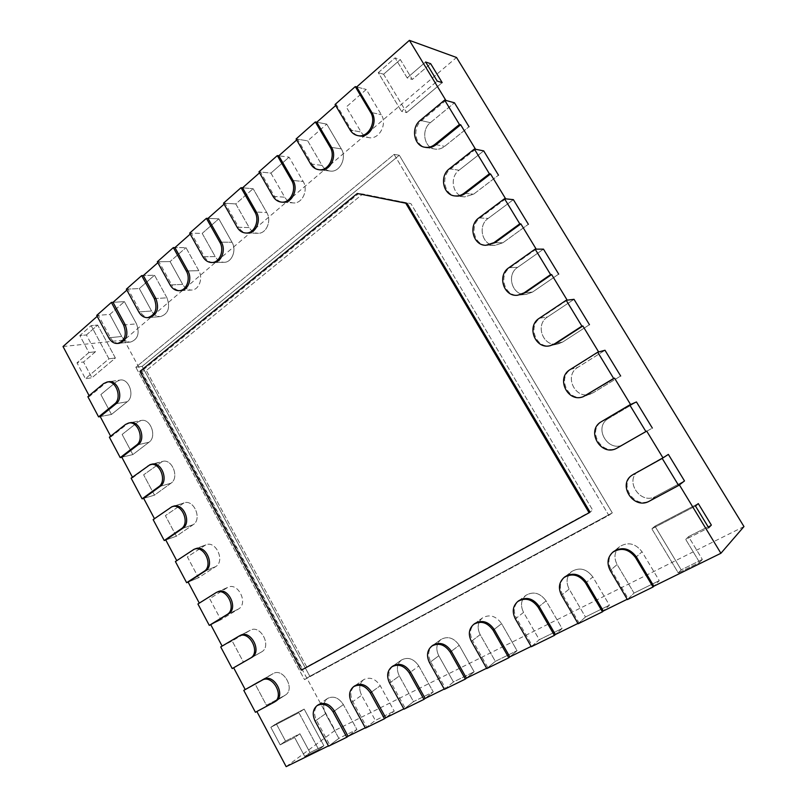 <?xml version="1.0" encoding="UTF-8"?>
<svg xmlns="http://www.w3.org/2000/svg" width="807" height="807" viewBox="0 0 807 807"><rect width="100%" height="100%" fill="white"/><g stroke="black" fill="none" stroke-linecap="round" stroke-linejoin="round"><path stroke-width="0.61" stroke-dasharray="4.04 3.03" d="M445.888 100.431L421.547 120.647C412.014 127.899 415.08 146.037 426.056 147.459L434.802 149.053C438.322 149.628 441.611 148.73 444.667 146.349L469.028 126.749L444.667 146.349C441.611 148.73 438.322 149.628 434.802 149.053L426.056 147.459M475.555 149.275L450.619 168.945C440.38 176.309 444.385 195.465 456.268 196.051L464.6 196.888L473.538 194.235L498.484 175.18L473.538 194.235L464.6 196.888L456.268 196.051M505.656 198.835L480.115 217.94C469.018 225.456 474.294 245.832 487.176 245.278L495.084 245.338L502.832 242.806L528.373 224.296L502.832 242.806L495.084 245.338L487.176 245.278M536.191 249.131L510.024 267.642C497.929 275.369 504.91 297.188 518.82 295.11L526.285 294.363L532.529 292.063L558.686 274.138L532.529 292.063L526.285 294.363L518.82 295.11M567.19 300.164L540.377 318.079C527.082 326.078 536.332 349.532 551.211 345.467L558.212 343.903L562.671 342.037L589.453 324.696L562.671 342.037L558.212 343.903L551.211 345.467M598.643 351.963L571.185 369.243C556.477 377.595 568.663 402.854 584.298 396.308L593.236 392.727L620.664 376.012L593.236 392.727L584.298 396.308M630.57 404.529L602.436 421.183C586.144 429.96 601.972 457.055 617.96 447.592L652.349 428.083L617.96 447.592M633.374 474.355L668.357 454.402L633.374 474.355C617.617 483.564 634.373 509.822 650.2 500.532L655.728 496.366L684.497 480.932L655.728 496.366C640.122 505.535 623.609 479.731 639.164 470.632C623.609 479.731 640.122 505.535 655.728 496.366L649.403 501.137M679.383 484.896L650.2 500.532M613.602 551.564L619.594 546.662C614.42 551.635 613.592 557.587 617.113 564.537C613.592 557.587 614.42 551.635 619.594 546.662C627.957 541.618 635.442 543.323 642.039 551.786L636.35 556.82L642.039 551.786L659.258 580.657L653.841 586.195L659.258 580.657L642.039 551.786C635.442 543.323 627.957 541.618 619.594 546.662L613.602 551.564C608.357 556.598 607.52 562.65 611.101 569.712L617.113 564.537L634.009 593.084L659.258 580.657L634.009 593.084L628.25 598.754L611.101 569.712M628.25 598.754L627.221 599.258M565.041 576.723L571.659 571.548C566.534 576.299 565.707 582.14 569.157 589.07C565.707 582.14 566.534 576.299 571.659 571.548C579.567 566.978 586.628 568.784 592.832 576.965L586.497 582.271L592.832 576.965L609.416 605.189L603.333 610.99L609.416 605.189L592.832 576.965C586.628 568.784 579.567 566.978 571.659 571.548L565.041 576.723C559.866 581.534 559.029 587.466 562.529 594.507L569.157 589.07L585.448 616.992L609.416 605.189L585.448 616.992L579.053 622.903L562.529 594.507M579.053 622.903L577.943 623.448M518.861 600.67L526.023 595.253C521.009 599.793 520.192 605.512 523.561 612.402C520.192 605.512 521.009 599.793 526.023 595.253C533.528 591.077 540.216 592.953 546.077 600.882L539.167 606.44L546.077 600.882L562.076 628.502L555.387 634.514L562.076 628.502L546.077 600.882C540.216 592.953 533.528 591.077 526.023 595.253L518.861 600.67C513.787 605.27 512.97 611.07 516.389 618.071L523.561 612.402L539.278 639.719L562.076 628.502L539.278 639.719L532.317 645.832L516.389 618.071M532.317 645.832L531.127 646.417M474.889 623.478L482.546 617.849C477.663 622.197 476.866 627.785 480.155 634.615C476.866 627.785 477.663 622.197 482.546 617.849C489.678 614.006 496.023 615.933 501.591 623.64L494.166 629.41L501.591 623.64L517.035 650.674L509.822 656.878L517.035 650.674L501.591 623.64C496.023 615.933 489.678 614.006 482.546 617.849L474.889 623.478C469.956 627.876 469.16 633.545 472.498 640.476L480.155 634.615L495.327 661.357L517.035 650.674L495.327 661.357L487.872 667.651L472.498 640.476M487.872 667.651L486.621 668.267M432.996 645.217L441.086 639.396C436.335 643.562 435.578 649.03 438.786 655.778C435.578 649.03 436.335 643.562 441.086 639.396C447.865 635.845 453.917 637.823 459.223 645.318L451.345 651.279L459.223 645.318L474.143 671.787L466.456 678.162L474.143 671.787L459.223 645.318C453.917 637.823 447.865 635.845 441.086 639.396L432.996 645.217C428.204 649.423 427.438 654.961 430.696 661.821L438.786 655.778L453.453 681.965L474.143 671.787L453.453 681.965L445.555 688.421L430.696 661.821M445.555 688.421L444.243 689.067M393.029 665.967L401.513 659.985C396.913 663.979 396.176 669.306 399.314 675.973C396.176 669.306 396.913 663.979 401.513 659.985C407.969 656.676 413.739 658.683 418.823 665.997L410.531 672.12L418.823 665.997L433.248 691.912L425.138 698.438L433.248 691.912L418.823 665.997C413.739 658.683 407.969 656.676 401.513 659.985L393.029 665.967C388.399 670.002 387.663 675.398 390.83 682.167L399.314 675.973L413.507 701.636L433.248 691.912L413.507 701.636L405.205 708.223L390.83 682.167M405.205 708.223L403.843 708.889M354.878 685.779L363.695 679.645C359.246 683.479 358.55 688.694 361.607 695.271C358.55 688.694 359.246 683.479 363.695 679.645C369.858 676.569 375.376 678.596 380.248 685.738L371.593 691.992L380.248 685.738L394.209 711.128L385.726 717.786L394.209 711.128L380.248 685.738C375.376 678.596 369.858 676.569 363.695 679.645L354.878 685.779C350.389 689.642 349.693 694.918 352.79 701.596L361.607 695.271L375.346 720.419L394.209 711.128L375.346 720.419L366.691 727.127L352.79 701.596M366.691 727.127L365.289 727.813M318.402 704.713L327.531 698.458C323.234 702.14 322.568 707.225 325.554 713.721C322.568 707.225 323.234 702.14 327.531 698.458C333.422 695.573 338.708 697.621 343.378 704.602L334.401 710.987L343.378 704.602L356.906 729.498L348.089 736.256L356.906 729.498L343.378 704.602C338.708 697.621 333.422 695.573 327.531 698.458L318.402 704.713C314.074 708.425 313.419 713.58 316.425 720.157L325.554 713.721L338.869 738.375L356.906 729.498L338.869 738.375L329.902 745.184L316.425 720.157M329.902 745.184L328.449 745.89M256.868 711.502L275.268 701.495M222.127 646.084L240.042 635.583M199.299 603.111L216.912 592.298L227.947 587.274C238.166 581.978 248.627 603.575 238.448 609.043L220.876 619.756L209.649 598.683L227.947 587.274C238.166 581.978 248.627 603.575 238.448 609.043L220.876 619.756L209.649 598.683L227.947 587.274L217.829 591.803M176.743 560.653L194.053 549.517L205.886 544.816C215.943 540.287 225.355 561.107 215.701 566.605L198.492 577.741L187.395 556.921L205.886 544.816C215.943 540.287 225.355 561.107 215.701 566.605L198.492 577.741L187.395 556.921L205.886 544.816L195.526 548.76M154.46 518.679L171.467 507.24L184.057 502.882C193.912 499.059 202.375 519.143 193.216 524.661L176.36 536.211L165.385 515.623L184.057 502.882C193.912 499.059 202.375 519.143 193.216 524.661L176.36 536.211L165.385 515.623L184.057 502.882L173.465 506.241M132.429 477.199L132.711 477.744L149.144 465.457L162.469 461.443C172.083 458.295 179.689 477.663 170.993 483.201L154.48 495.155L143.636 474.809L162.469 461.443C172.083 458.295 179.689 477.663 170.993 483.201L154.48 495.155L143.636 474.809L162.469 461.443L151.655 464.247M110.65 436.194L110.993 436.849L127.072 424.159L130.068 422.757L141.104 420.508C150.455 417.965 157.284 436.668 149.023 442.216L132.852 454.573L122.129 434.448L138.128 421.9L141.104 420.508C150.455 417.965 157.284 436.668 149.023 442.216L132.852 454.573L122.129 434.448L138.128 421.9L141.104 420.508L130.068 422.757M89.113 395.662L89.516 396.419L105.263 383.345L108.703 381.772L119.961 380.067C129.019 378.069 135.162 396.136 127.304 401.704L111.467 414.445L100.865 394.552L116.541 381.62L119.961 380.067C129.019 378.069 135.162 396.136 127.304 401.704L111.467 414.445L100.865 394.552L116.541 381.62L119.961 380.067L108.703 381.772M97.203 316.324L98.373 315.285L110.398 337.629L121.726 336.479L109.813 314.427L124.409 301.626L109.813 314.427L98.373 315.285M119.345 343.278L130.603 342.047C137.916 339.364 139.873 333.301 136.494 323.869L125.236 324.858L136.494 323.869L124.409 301.626L113.03 302.322L124.409 301.626L136.494 323.869C139.873 333.301 137.916 339.364 130.603 342.047L119.345 343.278C115.683 343.479 112.708 341.593 110.398 337.629M126.87 290.086L128.01 289.088L140.398 311.825L151.565 310.988L139.308 288.553L154.52 275.207L139.308 288.553L128.01 289.088M149.376 317.514L160.472 316.596C168.28 313.923 170.448 307.669 166.968 297.833L155.882 298.499L166.968 297.833L154.52 275.207L143.313 275.56L154.52 275.207L166.968 297.833C170.448 307.669 168.28 313.923 160.472 316.596L149.376 317.514C145.684 317.635 142.688 315.739 140.398 311.825M157.849 262.709L158.949 261.74L171.709 284.881L182.695 284.397L170.075 261.569L185.953 247.628L170.075 261.569L158.949 261.74M180.677 290.611L191.592 290.046C198.956 290.056 203.374 278.294 198.774 270.658L187.89 270.96L198.774 270.658L185.953 247.628L174.927 247.608L185.953 247.628L198.774 270.658C203.374 278.294 198.956 290.056 191.592 290.046L180.677 290.611C176.965 290.641 173.979 288.724 171.709 284.881M190.22 234.091L191.269 233.162L204.433 256.727L215.217 256.626L202.194 233.384L218.798 218.818L202.194 233.384L191.269 233.162M213.341 262.487L224.033 262.305C231.871 262.588 236.875 250.2 232.013 242.271L221.35 242.171L232.013 242.271L218.798 218.818L207.984 218.394L218.798 218.818L232.013 242.271C236.875 250.2 231.871 262.588 224.033 262.305L213.341 262.487C209.628 262.406 206.663 260.49 204.433 256.727M224.084 204.161L225.082 203.283L238.66 227.281L249.202 227.594L235.775 203.929L253.136 188.697L235.775 203.929L225.082 203.283M247.426 233.062L257.877 233.284C266.239 233.929 271.929 220.846 266.774 212.574L256.374 212.049L266.774 212.574L253.136 188.697L242.574 187.819L253.136 188.697L266.774 212.574C271.929 220.846 266.239 233.929 257.877 233.284L247.426 233.062C243.764 232.85 240.839 230.933 238.66 227.281M259.531 172.829L260.469 171.992L274.501 196.454L284.76 197.211L270.9 173.112L289.077 157.163L270.9 173.112L260.469 171.992M283.045 202.224L293.223 202.91C302.131 204 308.657 190.149 303.17 181.484L293.062 180.486L303.17 181.484L289.077 157.163L278.798 155.801L289.077 157.163L303.17 181.484C308.657 190.149 302.131 204 293.223 202.91L283.045 202.224C279.454 201.881 276.609 199.954 274.501 196.454M296.683 139.984L297.561 139.208L312.067 164.134L322.013 165.395L307.689 140.832L326.744 124.117L307.689 140.832L297.561 139.208M320.278 169.874L330.144 171.054C339.646 172.738 347.181 158.001 341.321 148.902L331.536 147.378L341.321 148.902L326.744 124.117L316.788 122.22L326.744 124.117L341.321 148.902C347.181 158.001 339.646 172.738 330.144 171.054L320.278 169.874C316.818 169.379 314.084 167.463 312.067 164.134M335.672 105.525L336.479 104.809L351.489 130.22L361.082 132.025L346.264 106.988L366.267 89.446L381.338 114.715C387.653 124.318 378.866 140.055 368.738 137.594C365.51 136.948 362.958 135.092 361.082 132.025L346.264 106.988L366.267 89.446L381.338 114.715C387.653 124.318 378.866 140.055 368.738 137.594C365.51 136.948 362.958 135.092 361.082 132.025L350.097 129.957M359.236 135.869L368.738 137.594L359.236 135.869C355.968 135.213 353.395 133.326 351.489 130.22M358.641 193.619L362.726 193.983L358.641 193.619L141.538 371.2L302.665 669.356L592.792 510.317L410.904 203.616L362.726 193.983L146.309 370.514L141.538 371.2M139.934 371.432L146.309 370.514L306.69 666.864L592.792 510.317L410.904 203.616L362.726 193.983L146.309 370.514L306.69 666.864L302.665 669.356M394.109 154.409L608.811 515.34L304.511 679.625L135.838 367.235L394.109 154.409L399.304 155.247L612.291 512.869L309.807 676.276L142.163 366.348L399.304 155.247L612.291 512.869L309.807 676.276L142.163 366.348L399.304 155.247L394.109 154.409L608.811 515.34L612.291 512.869L608.811 515.34L304.511 679.625L309.807 676.276L304.511 679.625L135.838 367.235L142.163 366.348L135.838 367.235L394.109 154.409M356.664 86.964L366.267 89.446L356.664 86.964M336.479 104.809L335.056 104.486M63.027 346.526L124.147 340.06L456.52 57.479M86.42 334.955L97.677 325.08L115.381 358.005L91.927 377.767L83.525 362.01L95.428 351.781L86.42 334.955L97.677 325.08L115.381 358.005L108.945 358.812L85.431 378.705L91.927 377.767L83.525 362.01L95.428 351.781L88.911 352.538L79.853 335.581L86.42 334.955L79.853 335.581L91.141 325.645L97.677 325.08L91.141 325.645L108.945 358.812L85.431 378.705L76.988 362.827L83.525 362.01L76.988 362.827L88.911 352.538L79.853 335.581L91.141 325.645L108.945 358.812L115.381 358.005L91.927 377.767L85.431 378.705L76.988 362.827L88.911 352.538L95.428 351.781L86.42 334.955M383.607 74.234L400.312 59.577L412.316 79.449L430.666 63.692L412.316 79.449L407.152 77.916L425.612 61.998L407.152 77.916L395.057 57.872L400.312 59.577L412.316 79.449L407.152 77.916L395.057 57.872L378.261 72.67L383.607 74.234L400.312 59.577L395.057 57.872L378.261 72.67L401.452 111.346L378.261 72.67L383.607 74.234L406.627 112.576L401.452 111.346L437.212 81.093L401.452 111.346L406.627 112.576L383.607 74.234M310.624 163.952L322.013 165.395C324.01 168.673 326.724 170.559 330.144 171.054C326.724 170.559 324.01 168.673 322.013 165.395L307.689 140.832L296.088 138.975M273.008 196.343L284.76 197.211C286.848 200.671 289.673 202.567 293.223 202.91C289.673 202.567 286.848 200.671 284.76 197.211L270.9 173.112L258.956 171.83M237.127 227.241L249.202 227.594C251.35 231.185 254.245 233.082 257.877 233.284C254.245 233.082 251.35 231.185 249.202 227.594L235.775 203.929L223.529 203.182M202.87 256.747L215.217 256.626C217.416 260.328 220.361 262.225 224.033 262.305C220.361 262.225 217.416 260.328 215.217 256.626L202.194 233.384L189.685 233.132M170.116 284.952L182.695 284.397C184.944 288.19 187.91 290.076 191.592 290.046C187.91 290.076 184.944 288.19 182.695 284.397L170.075 261.569L157.335 261.761M138.774 311.936L151.565 310.988C153.834 314.851 156.8 316.727 160.472 316.596C156.8 316.727 153.834 314.851 151.565 310.988L139.308 288.553L126.366 289.158M108.753 337.79L121.726 336.479C124.006 340.393 126.971 342.249 130.603 342.047C126.971 342.249 124.006 340.393 121.726 336.479L109.813 314.427L96.709 315.406M245.197 689.521L273.089 673.643C283.217 667.258 295.695 689.218 285.254 695.15L266.441 705.268L254.951 683.7L273.089 673.643C283.217 667.258 295.695 689.218 285.254 695.15L266.441 705.268L254.951 683.7L245.197 689.521M256.808 711.391L255.416 712.278M286.162 766.65L335.056 730.365L124.147 340.06M89.516 396.419L87.872 396.691M100.229 416.573L111.467 414.445L100.229 416.573M110.993 436.849L109.379 437.192M121.827 457.236L132.852 454.573L121.827 457.236M132.711 477.744L131.127 478.168M143.666 498.373L154.48 495.155L143.666 498.373M154.682 519.113L153.138 519.617M165.768 539.984L176.36 536.211L165.768 539.984M176.915 560.966L175.401 561.551M188.132 582.079L198.492 577.741L188.132 582.079M199.41 603.313L197.917 603.989M210.748 624.679L220.876 619.756L210.748 624.679M222.167 646.165L250.281 630.247C260.611 624.154 272.191 646.548 261.468 651.975L243.522 662.265L232.164 640.95L250.281 630.247C260.611 624.154 272.191 646.548 261.468 651.975L243.522 662.265L232.164 640.95L220.715 646.921M233.647 667.772L243.522 662.265L233.647 667.772M285.527 741.088L276.236 723.657L304.168 709.091L323.889 745.749L309.999 752.588L299.932 733.775L285.527 741.088L276.236 723.657L304.168 709.091L298.883 712.672L318.725 749.642L323.889 745.749L309.999 752.588L299.932 733.775L294.636 737.527L280.18 744.861L285.527 741.088L280.18 744.861L270.829 727.289L276.236 723.657L270.829 727.289L298.883 712.672L318.725 749.642L304.774 756.492L309.999 752.588L304.774 756.492L294.636 737.527L280.18 744.861L270.829 727.289L298.883 712.672L304.168 709.091L323.889 745.749L318.725 749.642L304.774 756.492L294.636 737.527L299.932 733.775L285.527 741.088M743.973 526.567L335.056 730.365M702.342 559.453L681.189 569.863L654.951 526.164L698.277 503.578L654.951 526.164L651.824 528.807L695.493 506.06L651.824 528.807L678.294 572.94L681.189 569.863L654.951 526.164L651.824 528.807L678.294 572.94L699.619 562.459L702.342 559.453L681.189 569.863L678.294 572.94L699.619 562.459L685.708 539.419L699.619 562.459L702.342 559.453L688.553 536.635L685.708 539.419L708.697 527.768L685.708 539.419L688.553 536.635L702.342 559.453M601.528 421.587L608.69 418.359C592.61 427.014 608.196 453.655 623.982 444.324C608.196 453.655 592.61 427.014 608.69 418.359L636.451 401.947L608.69 418.359L602.436 421.183M570.206 369.535L577.893 367.296C563.377 375.527 575.391 400.363 590.815 393.907C575.391 400.363 563.377 375.527 577.893 367.296L604.998 350.258L577.893 367.296L571.185 369.243M539.338 318.24L547.549 316.959C534.416 324.838 543.525 347.918 558.212 343.903C543.525 347.918 534.416 324.838 547.549 316.959L574.019 299.326L547.549 316.959L540.377 318.079M508.924 267.692L517.63 267.349C505.676 274.945 512.546 296.421 526.285 294.363C512.546 296.421 505.676 274.945 517.63 267.349L543.474 249.131L517.63 267.349L510.024 267.642M478.944 217.87L488.134 218.435C477.169 225.829 482.354 245.883 495.084 245.338C482.354 245.883 477.169 225.829 488.134 218.435L513.373 199.652L488.134 218.435L480.115 217.94M449.398 168.764L459.052 170.216C448.924 177.449 452.858 196.313 464.6 196.888C452.858 196.313 448.924 177.449 459.052 170.216L483.706 150.879L459.052 170.216L450.619 168.945M420.265 120.354L430.383 122.664C420.951 129.796 423.957 147.641 434.802 149.053C423.957 147.641 420.951 129.796 430.383 122.664L454.452 102.802L430.383 122.664L421.547 120.647M442.175 82.617L406.627 112.576L442.175 82.617M711.35 525.075L688.553 536.635L711.35 525.075M301.314 670.183L590.048 512.152M627.412 599.581L634.009 593.084L617.113 564.537L610.223 570.468M578.125 623.761L585.448 616.992L569.157 589.07L561.561 595.304M531.309 646.73L539.278 639.719L523.561 612.402L515.34 618.888M486.792 668.569L495.327 661.357L480.155 634.615L471.379 641.333M444.405 689.36L453.453 681.965L438.786 655.778L429.516 662.698M403.994 709.182L413.507 701.636L399.314 675.973L389.599 683.075M365.44 728.096L375.346 720.419L361.607 695.271L351.509 702.514M328.6 746.172L338.869 738.375L325.554 713.721L315.103 721.095M371.936 112.627L381.338 114.715L371.936 112.627M263.455 679.393L273.089 673.643L263.455 679.393M276.216 700.89L273.886 702.383M618.243 447.431L624.255 444.173L618.243 447.431M586.75 395.117L593.236 392.727L586.75 395.117M555.73 343.57L562.671 342.037L555.73 343.57M525.145 292.77L532.529 292.063L525.145 292.77M495.014 242.705L502.832 242.806L495.014 242.705M465.316 193.357L473.538 194.235L465.316 193.357M436.032 144.705L444.667 146.349L436.032 144.705M105.263 383.345L103.629 383.597M116.137 403.692L127.304 401.704L116.137 403.692M127.072 424.159L125.468 424.492M138.078 444.748L149.023 442.216L138.078 444.748M149.144 465.457L147.57 465.871M160.27 486.288L170.993 483.201L160.27 486.288M171.467 507.24L169.924 507.724M182.725 528.313L193.216 524.661L182.725 528.313M194.053 549.517L192.55 550.092M205.452 570.842L215.701 566.605L205.452 570.842M216.912 592.298L215.439 592.953M228.442 613.875L238.448 609.043L228.442 613.875M240.768 635.21L238.61 636.33M251.713 657.423L261.468 651.975L251.713 657.423M275.752 701.212L285.254 695.15L275.752 701.212M240.395 635.381L250.281 630.247L240.395 635.381"/><path stroke-width="1.21" d="M355.272 86.601L356.664 86.964L371.936 112.627C378.332 122.361 369.475 138.36 359.236 135.869L357.854 135.626C354.586 134.961 352.003 133.074 350.097 129.957L335.056 104.486L355.272 86.601L370.574 112.314C376.98 122.079 368.103 138.108 357.854 135.626M356.664 86.964L409.401 40.35L445.888 100.431L454.452 102.802L469.028 126.749L454.452 102.802L444.637 100.088L420.265 120.354C410.713 127.627 413.789 145.795 424.785 147.227C428.346 147.812 431.684 146.894 434.781 144.473L459.445 124.48L444.637 100.088M424.785 147.227L426.056 147.459C429.617 148.044 432.945 147.126 436.032 144.705L460.666 124.762L475.555 149.275L483.706 150.879L498.484 175.18L483.706 150.879L474.365 149.043L449.398 168.764C439.129 176.138 443.144 195.344 455.057 195.93C458.305 196.212 461.332 195.314 464.116 193.226L489.395 173.787L474.365 149.043M455.057 195.93L456.268 196.051C459.516 196.333 462.532 195.435 465.316 193.357L490.545 173.969L505.656 198.835L513.373 199.652L528.373 224.296L513.373 199.652L504.526 198.724L478.944 217.87C467.838 225.395 473.124 245.832 486.026 245.267L493.874 242.685L519.779 223.832L504.526 198.724M486.026 245.267L495.014 242.705L520.868 223.892L536.191 249.131L543.474 249.131L558.686 274.138L543.474 249.131L535.132 249.131L508.924 267.692C496.809 275.429 503.8 297.299 517.731 295.211L524.076 292.87L550.606 274.612L535.132 249.131M517.731 295.211L525.145 292.77L551.635 274.551L567.19 300.164L574.019 299.326L589.453 324.696L574.019 299.326L566.191 300.285L539.338 318.24C526.023 326.25 535.283 349.764 550.192 345.699L554.712 343.792L581.897 326.149L566.191 300.285M550.192 345.699L555.73 343.57L582.856 325.967L598.643 351.963L604.998 350.258L620.664 376.012L604.998 350.258L597.715 352.205L570.206 369.535C555.478 377.898 567.684 403.218 583.35 396.651L613.653 378.463L597.715 352.205M583.35 396.651L614.551 378.15L630.57 404.529L636.451 401.947L652.349 428.083L636.451 401.947L629.722 404.912L601.528 421.587C585.206 430.383 601.064 457.549 617.083 448.067L645.903 431.563L629.722 404.912M617.083 448.067L646.72 431.12L662.991 457.902L632.537 474.899C616.75 484.129 633.535 510.448 649.403 501.137L678.637 485.471L662.204 458.416L632.537 474.899M678.637 485.471L684.497 480.932L679.383 484.896L720.903 553.279L653.841 586.195L636.35 556.82C629.662 548.205 622.076 546.45 613.602 551.564L612.725 552.281C607.469 557.324 606.632 563.387 610.223 570.468L627.412 599.581L653.055 587.002L635.523 557.556C628.814 548.911 621.219 547.156 612.725 552.281M627.221 599.258L603.333 610.99L586.497 582.271C580.213 573.948 573.061 572.102 565.041 576.723L564.083 577.479C558.898 582.291 558.051 588.232 561.561 595.304L578.125 623.761L602.446 611.827L585.579 583.047C579.275 574.705 572.113 572.849 564.083 577.479M577.943 623.448L555.387 634.514L539.167 606.44C533.225 598.37 526.457 596.444 518.861 600.67L517.822 601.457C512.738 606.057 511.92 611.877 515.34 618.888L531.309 646.73L554.419 635.391L538.158 607.247C532.206 599.157 525.428 597.23 517.822 601.457M531.127 646.417L509.822 656.878L494.166 629.41C488.528 621.572 482.102 619.594 474.889 623.478L473.78 624.295C468.837 628.703 468.04 634.383 471.379 641.333L486.792 668.569L508.773 657.786L493.097 630.247C487.438 622.399 481.002 620.412 473.78 624.295M486.621 668.267L466.456 678.162L451.345 651.279C445.968 643.653 439.855 641.636 432.996 645.217L431.826 646.064C427.024 650.281 426.257 655.829 429.516 662.698L444.405 689.36L465.336 679.091L450.195 652.147C444.808 644.5 438.685 642.473 431.826 646.064M444.243 689.067L425.138 698.438L410.531 672.12C405.386 664.686 399.556 662.628 393.029 665.967L391.798 666.834C387.158 670.869 386.422 676.286 389.599 683.075L403.994 709.182L423.957 699.387L409.331 673.008C404.176 665.553 398.335 663.495 391.798 666.834M403.843 708.889L385.726 717.786L371.593 691.992C366.671 684.74 361.102 682.672 354.878 685.779L353.597 686.666C349.108 690.54 348.412 695.826 351.509 702.514L365.44 728.096L384.495 718.744L370.332 692.9C365.41 685.637 359.821 683.559 353.597 686.666M365.289 727.813L348.089 736.256L334.401 710.987C329.68 703.896 324.343 701.808 318.402 704.713L317.08 705.621C312.743 709.343 312.087 714.498 315.103 721.095L328.6 746.172L346.808 737.235L333.099 711.905C328.368 704.814 323.032 702.715 317.08 705.621M328.449 745.89L286.162 766.65L256.868 711.502M243.775 690.368L262.063 680.23C272.272 673.795 284.911 696.118 274.38 702.09L255.416 712.278L243.775 690.368L263.455 679.393C273.664 672.967 286.273 695.241 275.752 701.212L276.216 700.89M245.197 689.521L233.647 667.772L251.713 657.423C262.517 651.955 250.806 629.238 240.395 635.381L240.768 635.21M222.127 646.084L210.748 624.679L228.442 613.875C238.69 608.367 228.119 586.467 217.829 591.803L216.357 592.459C226.656 587.113 237.248 609.063 226.989 614.571L209.285 625.385L197.917 603.989L216.357 592.459M199.299 603.111L188.132 582.079L205.452 570.842C215.166 565.303 205.644 544.19 195.526 548.76L194.023 549.325C204.151 544.755 213.684 565.909 203.959 571.457L186.629 582.704L175.401 561.551L194.023 549.325M176.743 560.653L165.768 539.984L182.725 528.313C191.945 522.744 183.381 502.398 173.465 506.241L171.931 506.725C181.857 502.882 190.432 523.269 181.202 528.847L164.235 540.529L153.138 519.617L171.931 506.725M154.46 518.679L143.666 498.373L160.27 486.288C169.016 480.7 161.329 461.069 151.655 464.247L150.082 464.65C159.766 461.463 167.473 481.133 158.717 486.732L142.103 498.837L131.127 478.168L150.082 464.65M132.429 477.199L121.827 457.236L138.078 444.748C146.38 439.139 139.47 420.185 130.068 422.757L128.464 423.08C137.876 420.508 144.796 439.502 136.484 445.121L120.223 457.619L109.379 437.192L125.468 424.492L128.464 423.08M110.65 436.194L100.229 416.573L116.137 403.692C124.036 398.063 117.822 379.754 108.703 381.772L107.079 382.014C116.198 379.996 122.422 398.345 114.513 403.984L98.595 416.886L87.872 396.691L103.629 383.597L107.079 382.014M89.113 395.662L63.027 346.526L97.203 316.324M111.386 302.423L113.03 302.322L125.236 324.858C128.666 334.421 126.699 340.554 119.345 343.278L117.711 343.449C114.049 343.661 111.063 341.775 108.753 337.79L96.709 315.406L111.386 302.423L123.602 325.009C127.042 334.582 125.075 340.725 117.711 343.449M113.03 302.322L126.87 290.086M141.679 275.611L143.313 275.56L155.882 298.499C159.413 308.466 157.244 314.801 149.376 317.514L147.762 317.645C144.07 317.766 141.074 315.87 138.774 311.936L126.366 289.158L141.679 275.611L154.278 298.59C157.809 308.577 155.64 314.932 147.762 317.645M143.313 275.56L157.849 262.709M173.334 247.608L174.927 247.608L187.89 270.96C192.54 278.697 188.102 290.621 180.677 290.611L179.093 290.691C175.381 290.722 172.385 288.805 170.116 284.952L157.335 261.761L173.334 247.608L186.306 271.001C190.966 278.758 186.528 290.702 179.093 290.691M174.927 247.608L190.22 234.091M206.41 218.334L207.984 218.394L221.35 242.171C226.263 250.22 221.239 262.779 213.341 262.487L211.787 262.517C208.075 262.436 205.099 260.51 202.87 256.747L189.685 233.132L206.41 218.334L219.807 242.161C224.719 250.22 219.696 262.8 211.787 262.517M207.984 218.394L224.084 204.161M241.031 187.688L242.574 187.819L256.374 212.049C261.579 220.442 255.859 233.707 247.426 233.062L245.913 233.021C242.241 232.82 239.316 230.893 237.127 227.241L223.529 203.182L241.031 187.688L254.861 211.969C260.076 220.382 254.356 233.677 245.913 233.021M242.574 187.819L259.531 172.829M277.305 155.6L278.798 155.801L293.062 180.486C298.61 189.272 292.043 203.334 283.045 202.224L281.562 202.123C277.971 201.78 275.126 199.854 273.008 196.343L258.956 171.83L277.305 155.6L291.589 180.334C297.147 189.141 290.57 203.243 281.562 202.123M278.798 155.801L296.683 139.984M315.335 121.938L316.788 122.22L331.536 147.378C337.477 156.608 329.881 171.578 320.278 169.874L318.846 169.702C315.386 169.208 312.642 167.281 310.624 163.952L296.088 138.975L315.335 121.938L330.113 147.156C336.065 156.407 328.459 171.417 318.846 169.702M316.788 122.22L335.672 105.525M589.12 512.768L590.048 512.152L407.051 203.314L357.269 193.498L139.934 371.432L301.314 670.183L589.12 512.768L405.76 203.203L407.051 203.314M409.401 40.35L456.52 57.479L743.973 526.567L720.903 553.279M662.204 458.416L668.357 454.402L684.497 480.932L668.357 454.402L662.991 457.902M646.72 431.12L645.903 431.563M614.551 378.15L613.653 378.463M582.856 325.967L581.897 326.149M551.635 274.551L550.606 274.612M520.868 223.892L519.779 223.832M490.545 173.969L489.395 173.787M460.666 124.762L459.445 124.48M430.666 63.692L442.175 82.617L437.212 81.093L442.175 82.617L430.666 63.692L425.612 61.998L430.666 63.692M425.612 61.998L437.212 81.093L425.612 61.998M698.277 503.578L711.35 525.075L708.697 527.768L711.35 525.075L698.277 503.578L695.493 506.06L698.277 503.578M695.493 506.06L708.697 527.768L695.493 506.06M405.76 203.203L357.269 193.498M220.715 646.921L238.963 636.128C249.373 629.974 261.115 652.742 250.301 658.209L232.214 668.579L220.715 646.921M232.214 668.579L233.647 667.772M209.285 625.385L210.748 624.679M186.629 582.704L188.132 582.079M164.235 540.529L165.768 539.984M142.103 498.837L143.666 498.373M120.223 457.619L121.827 457.236M98.595 416.886L100.229 416.573M653.055 587.002L653.841 586.195M602.446 611.827L603.333 610.99M554.419 635.391L555.387 634.514M508.773 657.786L509.822 656.878M465.336 679.091L466.456 678.162M423.957 699.387L425.138 698.438M384.495 718.744L385.726 717.786M346.808 737.235L348.089 736.256M262.063 680.23L263.455 679.393M250.301 658.209L251.713 657.423M226.989 614.571L228.442 613.875M203.959 571.457L205.452 570.842M181.202 528.847L182.725 528.313M633.324 474.425L634.161 473.88M617.365 447.905L618.243 447.431M585.811 395.46L586.75 395.117M554.712 343.792L555.73 343.57M524.076 292.87L525.145 292.77M158.717 486.732L160.27 486.288M136.484 445.121L138.078 444.748M114.513 403.984L116.137 403.692M493.874 242.685L495.014 242.705M464.116 193.226L465.316 193.357M434.781 144.473L436.032 144.705M370.574 112.314L371.936 112.627M330.113 147.156L331.536 147.378M291.589 180.334L293.062 180.486M254.861 211.969L256.374 212.049M219.807 242.161L221.35 242.171M186.306 271.001L187.89 270.96M154.278 298.59L155.882 298.499M123.602 325.009L125.236 324.858M635.523 557.556L636.35 556.82M585.579 583.047L586.497 582.271M538.158 607.247L539.167 606.44M493.097 630.247L494.166 629.41M450.195 652.147L451.345 651.279M409.331 673.008L410.531 672.12M370.332 692.9L371.593 691.992M333.099 711.905L334.401 710.987M274.38 702.09L275.752 701.212M238.963 636.128L240.395 635.381"/></g></svg>
